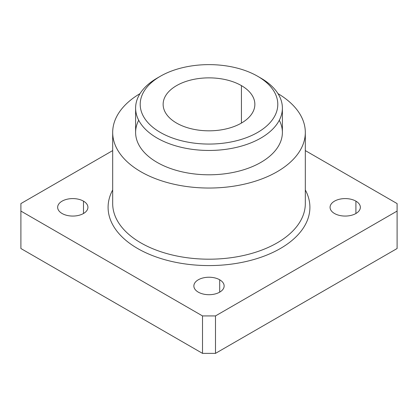 <?xml version="1.0" encoding="UTF-8"?>
<svg xmlns="http://www.w3.org/2000/svg" width="418" height="418" viewBox="0 0 418 418"><rect width="100%" height="100%" fill="white"/><g stroke="black" fill="none" stroke-linecap="round" stroke-linejoin="round"><path stroke-width="0.63" d="M257.645 76.259A68.798 39.72 0 0 0 142.548 94.066A68.798 39.72 0 0 0 226.807 142.71A68.798 39.72 0 0 0 257.645 76.259L257.645 76.259A68.798 39.72 180 0 1 257.645 132.433A68.798 39.72 180 0 1 160.355 132.433A68.798 39.72 180 0 1 160.355 76.259A68.798 39.72 180 0 1 257.645 76.259L260.889 78.129A73.385 42.37 180 0 1 282.385 108.09A73.385 42.37 180 0 1 209 150.459A73.385 42.37 180 0 1 135.615 108.09A73.385 42.37 180 0 1 158.783 77.194M241.432 85.622A45.865 26.48 180 0 1 220.871 129.92A45.865 26.48 180 0 1 164.697 97.493A45.865 26.48 180 0 1 241.432 85.622A45.865 26.48 0 0 0 191.449 79.88A45.865 26.48 0 0 0 163.135 104.343A45.865 26.48 0 0 0 209 130.824A45.865 26.48 0 0 0 254.865 104.343A45.865 26.48 0 0 0 241.432 85.622L241.432 123.07L241.432 85.622M397.1 211.074L397.1 203.582L305.318 150.59L397.1 203.582L397.1 248.522L215.484 353.372L202.516 353.372L20.9 248.522L20.9 211.074L202.516 315.924L215.484 315.924L397.1 211.074L215.484 315.924L202.516 315.924L20.9 211.074L20.9 203.582L20.9 248.522L202.516 353.372L202.516 315.924L202.516 353.372L215.484 353.372L215.484 315.924L215.484 353.372L397.1 248.522L397.1 211.074M112.682 150.59L20.9 203.582L112.682 150.59M219.701 279.788A15.137 8.736 180 0 1 212.919 294.408A15.137 8.736 180 0 1 194.38 283.707A15.137 8.736 180 0 1 219.701 279.788A15.137 8.736 0 0 0 203.205 277.897A15.137 8.736 0 0 0 193.863 285.969A15.137 8.736 0 0 0 209 294.706A15.137 8.736 0 0 0 224.137 285.969A15.137 8.736 0 0 0 219.701 279.788L219.701 292.145L219.701 279.788M83.49 201.147A15.137 8.736 180 0 1 76.708 215.766A15.137 8.736 180 0 1 58.17 205.066A15.137 8.736 180 0 1 83.49 201.147A15.137 8.736 0 0 0 67 199.255A15.137 8.736 0 0 0 57.653 207.328A15.137 8.736 0 0 0 72.789 216.064A15.137 8.736 0 0 0 87.926 207.328A15.137 8.736 0 0 0 83.49 201.147L83.49 213.509L83.49 201.147M355.911 201.147A15.137 8.736 180 0 1 349.129 215.766A15.137 8.736 180 0 1 330.591 205.066A15.137 8.736 180 0 1 355.911 201.147A15.137 8.736 0 0 0 339.416 199.255A15.137 8.736 0 0 0 330.074 207.328A15.137 8.736 0 0 0 345.211 216.064A15.137 8.736 0 0 0 360.347 207.328A15.137 8.736 0 0 0 355.911 201.147L355.911 213.509L355.911 201.147M305.318 189.965A100.9 58.254 180 0 1 209 265.582A100.9 58.254 180 0 1 112.682 189.965A100.9 58.254 0 0 0 209 265.582A100.9 58.254 0 0 0 305.318 189.965M160.355 76.259L157.111 78.129A73.385 42.37 0 0 0 157.111 138.05A73.385 42.37 0 0 0 260.889 138.05A73.385 42.37 0 0 0 260.889 78.129M135.615 108.09L135.615 132.433A73.385 42.37 0 0 0 209 174.797A73.385 42.37 0 0 0 282.385 132.433L282.385 108.09M140.03 93.616A96.318 55.61 0 0 0 141.185 171.918A96.318 55.61 0 0 0 276.815 171.918A96.318 55.61 0 0 0 277.97 93.616A96.318 55.61 180 0 1 305.318 132.433A96.318 55.61 180 0 1 209 188.037A96.318 55.61 180 0 1 112.682 132.433A96.318 55.61 180 0 1 140.03 93.616M279.292 120.259A73.385 42.37 180 0 1 209 174.797A73.385 42.37 180 0 1 138.708 120.259M112.682 203.582A96.318 55.61 0 0 0 209 259.191A96.318 55.61 0 0 0 305.318 203.582A96.318 55.61 180 0 1 209 259.191A96.318 55.61 180 0 1 112.682 203.582L112.682 132.433M305.318 132.433L305.318 203.582"/></g></svg>
